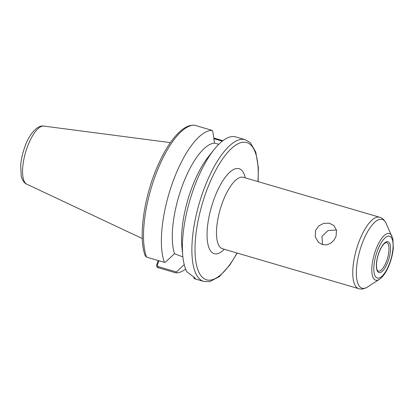 <?xml version="1.0" encoding="UTF-8"?>
<svg xmlns="http://www.w3.org/2000/svg" width="414" height="414" viewBox="0 0 414 414"><rect width="100%" height="100%" fill="white"/><g stroke="black" fill="none" stroke-linecap="round" stroke-linejoin="round"><path stroke-width="0.62" d="M335.982 236.529L333.803 240.425L330.532 243.365L326.584 244.855L322.439 244.586L318.469 242.319L315.251 236.927L315.53 230.536L318.749 225.925L323.748 223.358L329.342 223.229L333.896 225.521L336.566 230.407L335.982 236.529M336.473 229.987L327.919 230.614L321.957 236.435L322.516 244.607M194.285 277.396L193.762 277.287L194.316 278.669L195.408 278.596L194.456 277.551L186.937 271.884A73.842 26.273 106.3 0 1 182.817 256.194A73.842 26.273 106.3 0 1 214.033 149.651A73.842 26.273 106.3 0 1 235.789 136.92L245.279 139.699A73.842 26.273 106.3 0 0 203.264 191.051A73.842 26.273 106.3 0 0 199.708 279.088A73.842 26.273 106.3 0 0 203.755 281.432L209.67 281.634L219.348 276.624L229.734 265.141L237.201 253.063M193.762 277.287L193.783 276.956M194.316 278.669A73.842 26.273 106.3 0 0 194.627 278.751M164.42 262.373L146.546 257.135L145.242 255.888C138.229 237.879 143.73 198.29 157.009 167.437C164.462 150.013 172.633 137.593 181.529 130.182C184.447 127.817 187.356 126.26 190.243 125.504L194.326 125.152L212.196 130.384A73.842 26.273 106.3 0 0 172.778 182.119A73.842 26.273 106.3 0 0 164.42 262.373L165.621 262.041L174.501 253.704L182.895 256.903M175.862 272.883L176.416 271.951L157.957 266.544L157.33 265.074L156.632 265.079C156.456 266.409 156.911 267.268 157.993 267.646L175.862 272.883A73.842 26.273 106.3 0 0 185.669 269.126M157.33 265.074L158.893 260.753M158.246 260.561L156.632 265.079M222.903 140.682L213.779 138.007M184.24 264.613L176.416 271.951M218.763 144.305L214.54 143.104A62.473 22.232 106.3 0 0 181.937 186.849A62.473 22.232 106.3 0 0 174.501 253.704M214.54 143.104L212.817 131.662L212.196 130.384M214.033 149.651L208.304 156.88A62.473 22.232 106.3 0 0 181.896 247.018L182.817 256.194M213.888 138.726L222.261 141.179M157.957 266.544L157.993 267.646M156.725 264.769L157.439 264.769M194.326 125.152A73.842 26.273 106.3 0 0 154.908 176.881A73.842 26.273 106.3 0 0 146.546 257.135M257.927 181.575A71.498 25.44 106.3 0 0 250.636 144.833A71.498 25.44 106.3 0 0 206.043 192.287A71.498 25.44 106.3 0 0 199.196 272.862A71.498 25.44 106.3 0 0 236.999 253.006M245.254 177.865A44.246 15.742 106.3 0 0 241.481 170.123A44.246 15.742 106.3 0 0 213.883 199.486A44.246 15.742 106.3 0 0 207.895 244.1A44.246 15.742 106.3 0 0 224.326 249.29M243.023 177.145L243.391 177.316A37.213 13.243 106.3 0 0 222.214 203.196A37.213 13.243 106.3 0 0 220.424 247.562A37.213 13.243 106.3 0 0 222.463 248.742L222.064 248.695M243.391 177.316L379.664 217.241A37.213 13.243 106.3 0 0 358.488 243.121A37.213 13.243 106.3 0 0 356.697 287.492A37.213 13.243 106.3 0 0 358.736 288.672L222.463 248.742M392.006 236.239A24.286 8.642 106.3 0 0 390.692 234.329A24.286 8.642 106.3 0 0 375.545 250.444A24.286 8.642 106.3 0 0 374.38 279.398A24.286 8.642 106.3 0 0 379.379 279.336C383.136 276.681 386.34 272.055 389.005 265.457C391.323 259.702 392.751 253.942 393.3 248.177L392.896 238.925L386.148 223.389A35.842 12.751 106.3 0 0 384.213 220.569A35.842 12.751 106.3 0 0 361.857 244.353A35.842 12.751 106.3 0 0 360.133 287.088A35.842 12.751 106.3 0 0 367.513 286.995C364.087 288.982 361.163 289.536 358.736 288.672M390.78 236.906A21.797 7.757 106.3 0 0 377.185 251.37A21.797 7.757 106.3 0 0 376.14 277.364A21.797 7.757 106.3 0 0 389.734 262.895A21.797 7.757 106.3 0 0 390.78 236.906M388.855 242.231A16.058 5.713 106.3 0 0 378.836 252.892A16.058 5.713 106.3 0 0 378.065 272.034A16.058 5.713 106.3 0 0 388.078 261.379A16.058 5.713 106.3 0 0 388.855 242.231M387.411 243.013A14.888 5.299 106.3 0 0 386.593 242.542L385.496 242.739L383.938 243.96C382.086 245.895 380.404 248.907 378.888 252.98C375.105 263.614 376.828 270.445 377.408 270.347L378.225 271.113A14.888 5.299 106.3 0 0 387.111 259.547A14.888 5.299 106.3 0 0 387.411 243.013M43.889 126.094A30.325 10.79 106.3 0 0 27.22 147.306A30.325 10.79 106.3 0 0 25.761 183.464A30.325 10.79 106.3 0 0 26.863 184.209C24.338 183.273 22.444 180.509 21.171 175.903L20.7 164.932C21.238 159.09 22.594 153.149 24.757 147.115C28.789 134.767 37.286 124.728 43.889 126.094L170.371 142.623M194.347 278.674L203.755 281.432M258.129 181.632L258.367 167.598L255.759 152.01L250.304 142.664L245.279 139.699M386.148 223.389C384.337 219.87 382.174 217.821 379.664 217.241M379.379 279.336L367.513 286.995M26.863 184.209L142.271 238.547"/></g></svg>
